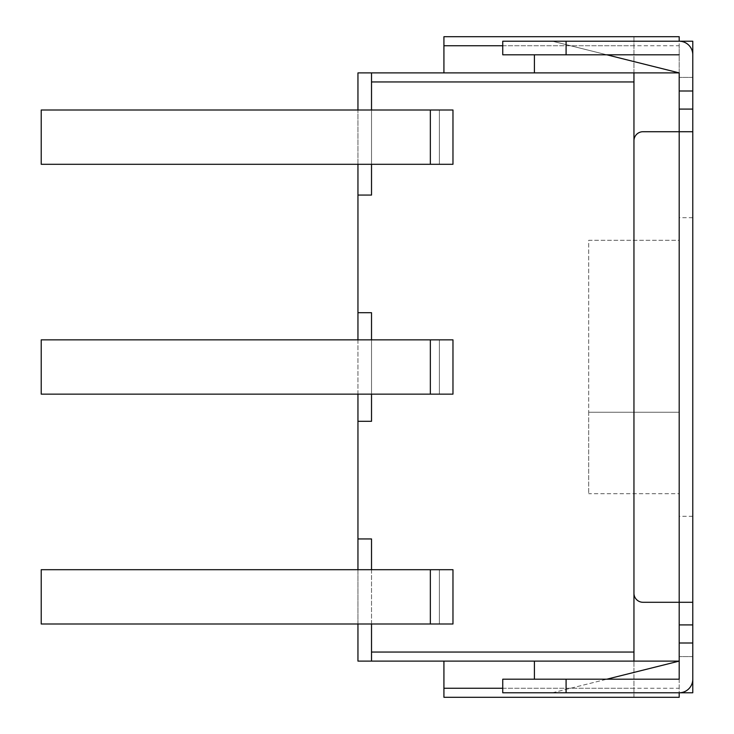 <?xml version="1.0" encoding="UTF-8"?>
<svg xmlns="http://www.w3.org/2000/svg" width="734" height="734" viewBox="0 0 734 734"><rect width="100%" height="100%" fill="white"/><g stroke="black" fill="none" stroke-linecap="round" stroke-linejoin="round"><path stroke-width="0.55" stroke-dasharray="3.67 2.75" d="M566.088 679.198L566.088 692.777L502.744 692.777L502.744 679.198L679.198 679.198L679.198 643.002L692.777 643.002L692.777 679.198A13.57 13.57 0 0 1 679.198 692.777L552.509 692.777L606.807 679.198L534.416 679.198L606.807 679.198L679.198 661.105L534.416 661.105L534.416 679.198M679.198 624.909L679.198 602.284L679.198 624.909L692.777 624.909L692.777 602.284L679.198 602.284L692.777 602.284L692.777 54.802A13.57 13.57 0 0 0 679.198 41.223L552.509 41.223L606.807 54.802L534.416 54.802L534.416 72.895L679.198 72.895L371.523 72.895L371.523 195.06L371.523 72.895L357.953 72.895L357.953 195.06L371.523 195.06L371.523 72.895M633.956 661.105L633.956 593.237A9.047 9.047 0 0 0 643.002 602.284L692.777 602.284M357.953 195.06L371.523 195.06L357.953 195.06L357.953 312.702L371.523 312.702L357.953 312.702L357.953 661.105L679.198 661.105L679.198 656.581L679.198 679.198L679.198 661.105L534.416 661.105M443.923 661.105L443.923 697.3L633.956 697.3L633.956 140.763L633.956 593.237A9.047 9.047 0 0 0 643.002 602.284L679.198 602.284L679.198 697.3L633.956 697.3L633.956 36.7L679.198 36.7L679.198 131.716L643.002 131.716A9.047 9.047 0 0 0 633.956 140.763L633.956 72.895M692.777 77.419L679.198 77.419L692.777 77.419L679.198 77.419L679.198 54.802L679.198 77.419L692.777 77.419L692.777 54.802A13.57 13.57 0 0 0 679.198 41.223L692.777 41.223L692.777 77.419L692.777 54.802A13.57 13.57 0 0 0 679.198 41.223L552.509 41.223L606.807 54.802L534.416 54.802M692.777 656.581L679.198 656.581L692.777 656.581L679.198 656.581L692.777 656.581L692.777 679.198A13.57 13.57 0 0 1 679.198 692.777L552.509 692.777L606.807 679.198L679.198 679.198L679.198 692.777L692.777 692.777L692.777 656.581L692.777 679.198A13.57 13.57 0 0 1 679.198 692.777L566.088 692.777M679.198 679.198L679.198 643.002L692.777 643.002L692.777 624.909M692.777 148.497L692.777 234.247L692.777 148.497M692.777 138.643L692.777 188.491L692.777 138.643M692.777 294.866L692.777 330.97L692.777 294.866M692.777 367L692.777 516.314L692.777 367M692.777 165.618L692.777 226.173L692.777 165.618M692.777 312.996L692.777 250.973L692.777 312.996M692.777 411.104L692.777 472.109L692.777 411.104M692.777 595.806L692.777 511.249L692.777 595.806M692.777 634.69L692.777 545.509L692.777 634.69M692.777 431.023L692.777 471.65L692.777 431.023M692.777 522.498L692.777 598.522L692.777 522.498M534.416 692.777L552.509 692.777L534.416 692.777M357.953 164.297L357.953 109.999M357.953 394.149L357.953 339.851M357.953 624.001L357.953 569.703M357.953 538.939L371.523 538.939L357.953 538.939L371.523 538.939L371.523 661.105M371.523 569.703L371.523 624.001M371.523 109.999L371.523 164.297M371.523 339.851L371.523 394.149M439.391 164.297L452.97 164.297L452.97 109.999L452.97 164.297L430.344 164.297L439.391 164.297L439.391 109.999L452.97 109.999L430.344 109.999L452.97 109.999L452.97 164.297L439.391 164.297L439.391 109.999L439.391 164.297L439.391 109.999L41.223 109.999L430.344 109.999L430.344 164.297L41.223 164.297L439.391 164.297M439.391 394.149L452.97 394.149L452.97 339.851L452.97 394.149L430.344 394.149L439.391 394.149L439.391 339.851L452.97 339.851L430.344 339.851L452.97 339.851L452.97 394.149L439.391 394.149L439.391 339.851L439.391 394.149L439.391 339.851L41.223 339.851L430.344 339.851L430.344 394.149L41.223 394.149L439.391 394.149M439.391 624.001L452.97 624.001L452.97 569.703L452.97 624.001L430.344 624.001L439.391 624.001L439.391 569.703L452.97 569.703L430.344 569.703L452.97 569.703L452.97 624.001L439.391 624.001L439.391 569.703L439.391 624.001L439.391 569.703L41.223 569.703L430.344 569.703L430.344 624.001L41.223 624.001L439.391 624.001M566.088 54.802L566.088 41.223L502.744 41.223L502.744 54.802L679.198 54.802L679.198 72.895L534.416 72.895M502.744 45.747L679.198 45.747L679.198 54.802L606.807 54.802L679.198 72.895L679.198 90.998L692.777 90.998L679.198 90.998L679.198 109.091L692.777 109.091M566.088 41.223L679.198 41.223L679.198 90.998L692.777 90.998M633.956 593.237A9.047 9.047 0 0 0 643.002 602.284L679.198 602.284L679.198 109.091L679.198 131.716L692.777 131.716L643.002 131.716L692.777 131.716M679.198 54.802L679.198 45.747M679.198 643.002L692.777 643.002M502.744 688.253L679.198 688.253M679.198 90.998L679.198 109.091M692.777 163.783L692.777 200.777L692.777 163.783M679.198 367L679.198 516.314L679.198 367M692.777 177.426L692.777 215.337L692.777 177.426M692.777 584.686L692.777 634.589L692.777 584.686M692.777 413.178L692.777 448.226L692.777 413.178M692.777 449.694L692.777 429.17L692.777 449.694M692.777 547.977L692.777 586.897L692.777 547.977M443.923 36.7L443.923 72.895M371.523 421.298L357.953 421.298L371.523 421.298L357.953 421.298L371.523 421.298L371.523 312.702L371.523 421.298L371.523 312.702L371.523 421.298L371.523 312.702L357.953 312.702L371.523 312.702M534.416 41.223L552.509 41.223L534.416 41.223M633.956 140.763A9.047 9.047 0 0 1 643.002 131.716A9.047 9.047 0 0 0 633.956 140.763L633.956 36.7M679.198 493.688L679.198 240.312L588.705 240.312L588.705 412.251L588.705 240.312L679.198 240.312L679.198 412.251L588.705 412.251L588.705 493.688L588.705 412.251L679.198 412.251L588.705 412.251L679.198 412.251L679.198 493.688L588.705 493.688M430.344 624.001L41.223 624.001L41.223 569.703L41.223 624.001L41.223 569.703L430.344 569.703L430.344 624.001L430.344 569.703M430.344 394.149L41.223 394.149L41.223 339.851L41.223 394.149L41.223 339.851L430.344 339.851L430.344 394.149L430.344 339.851M430.344 164.297L41.223 164.297L41.223 109.999L41.223 164.297L41.223 109.999L430.344 109.999L430.344 164.297L430.344 109.999M371.523 652.049L443.923 652.049M443.923 688.253L633.956 688.253M443.923 45.747L633.956 45.747M371.523 81.951L443.923 81.951M692.777 217.686L679.198 217.686M692.777 516.314L679.198 516.314"/><path stroke-width="1.1" d="M679.198 90.998L692.777 90.998L692.777 602.284L679.198 602.284L679.198 679.198L679.198 661.105L357.953 661.105L357.953 624.001M633.956 593.237A9.047 9.047 0 0 0 643.002 602.284L679.198 602.284L679.198 131.716L643.002 131.716A9.047 9.047 0 0 0 633.956 140.763M692.777 602.284L692.777 679.198A13.57 13.57 0 0 1 679.198 692.777L692.777 692.777L692.777 656.581M679.198 624.909L692.777 624.909M679.198 643.002L692.777 643.002M566.088 692.777L502.744 692.777L502.744 679.198L566.088 679.198L566.088 692.777L679.198 692.777L679.198 697.3L443.923 697.3L443.923 688.253L502.744 688.253M566.088 679.198L679.198 679.198L606.807 679.198L679.198 661.105M357.953 109.999L357.953 72.895L633.956 72.895L633.956 661.105M692.777 77.419L692.777 41.223L679.198 41.223L679.198 36.7L443.923 36.7L633.956 36.7M692.777 90.998L692.777 54.802A13.57 13.57 0 0 0 679.198 41.223L566.088 41.223L566.088 54.802L679.198 54.802L606.807 54.802L679.198 72.895L633.956 72.895M692.777 131.716L679.198 131.716L679.198 72.895M357.953 339.851L357.953 164.297M357.953 569.703L357.953 394.149M443.923 661.105L443.923 688.253M534.416 661.105L534.416 679.198M371.523 624.001L371.523 661.105M357.953 538.939L371.523 538.939L371.523 569.703M357.953 195.06L371.523 195.06L371.523 164.297M371.523 72.895L371.523 109.999M357.953 421.298L371.523 421.298L371.523 394.149M357.953 312.702L371.523 312.702L371.523 339.851M679.198 109.091L692.777 109.091M430.344 109.999L452.97 109.999L452.97 164.297L41.223 164.297L41.223 109.999L430.344 109.999L430.344 164.297M430.344 339.851L452.97 339.851L452.97 394.149L41.223 394.149L41.223 339.851L430.344 339.851L430.344 394.149M430.344 569.703L452.97 569.703L452.97 624.001L41.223 624.001L41.223 569.703L430.344 569.703L430.344 624.001M534.416 72.895L534.416 54.802M443.923 72.895L443.923 36.7M566.088 54.802L502.744 54.802L502.744 41.223L566.088 41.223M371.523 652.049L633.956 652.049M371.523 81.951L633.956 81.951M443.923 45.747L502.744 45.747"/></g></svg>
